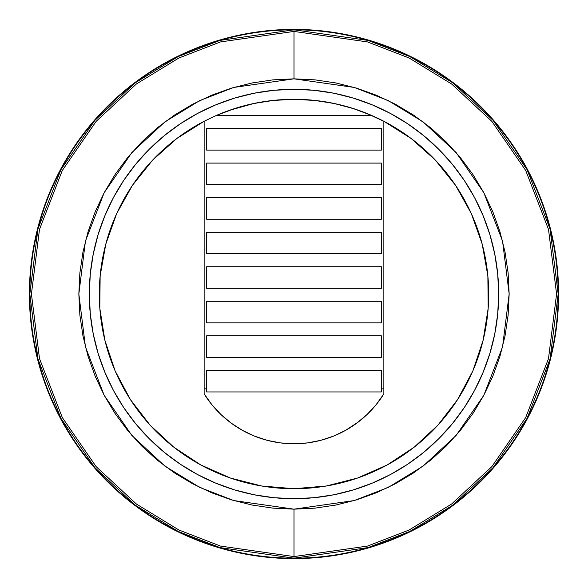 <?xml version="1.0" encoding="UTF-8"?>
<svg xmlns="http://www.w3.org/2000/svg" width="588" height="588" viewBox="0 0 588 588"><rect width="100%" height="100%" fill="white"/><g stroke="black" fill="none" stroke-linecap="round" stroke-linejoin="round"><path stroke-width="0.88" d="M356.747 423.169A105.84 105.84 0 0 0 383.861 393.85A105.84 105.84 0 0 1 294 443.771A105.84 105.84 0 0 0 320.475 440.412M320.629 440.368A105.84 105.84 0 0 0 356.629 423.257M431.585 156.224L411.225 138.54L383.861 121.275A194.709 194.709 0 0 1 294 488.709A194.709 194.709 0 0 1 204.139 121.275L176.775 138.54L160.289 152.468M294 498.69A204.69 204.69 0 0 1 89.31 294A204.69 204.69 0 0 1 294 89.31L314.065 90.295L333.933 93.242L353.417 98.123L372.329 104.892L390.491 113.477L407.719 123.803L423.852 135.769L438.736 149.264L452.231 164.148L464.197 180.281L474.523 197.509L483.108 215.671L489.877 234.583L494.758 254.067L497.705 273.935L498.69 294L497.705 314.065L494.758 333.933L489.877 353.417L483.108 372.329L474.523 390.491L464.197 407.719L452.231 423.852L438.736 438.736L423.852 452.231L407.719 464.197L390.491 474.523L372.329 483.108L353.417 489.877L333.933 494.758L314.065 497.705L294 498.69L273.935 497.705L254.067 494.758L234.583 489.877L215.671 483.108L197.509 474.523L180.281 464.197L164.148 452.231L149.264 438.736L135.769 423.852L123.803 407.719L113.477 390.491L104.892 372.329L98.123 353.417L93.242 333.933L90.295 314.065L89.31 294L90.295 273.935L93.242 254.067L98.123 234.583L104.892 215.671L113.477 197.509L123.803 180.281L135.769 164.148L149.264 149.264L164.148 135.769L180.281 123.803L197.509 113.477L215.671 104.892L234.583 98.123L254.067 93.242L273.935 90.295L294 89.31A204.69 204.69 0 0 1 498.69 294A204.69 204.69 0 0 1 294 498.69M294 31.421L367.522 41.924L409.064 57.969L451.547 83.937L491.833 121.341L525.687 170.432L548.501 229.364L556.579 294L548.501 358.636L525.687 417.568L491.833 466.659L451.547 504.063L409.064 530.031L367.522 546.076L294 556.579L294 558.181L367.97 547.612L409.762 531.464L452.51 505.342L493.038 467.71L527.098 418.318L550.052 359.025L558.181 294L550.052 228.975L527.098 169.682L493.038 120.29L452.51 82.658L409.762 56.536L367.97 40.388L294 29.819L294 78.836L354.248 87.443L388.286 100.599L423.095 121.87L456.104 152.527L483.85 192.746L502.542 241.036L509.164 294L502.542 346.964L483.85 395.254L456.104 435.473L423.095 466.13L388.286 487.401L354.248 500.557L294 509.164L294 556.579L367.522 546.076L409.064 530.031L451.547 504.063L491.833 466.659L525.687 417.568L548.501 358.636L556.579 294L548.501 229.364L525.687 170.432L491.833 121.341L451.547 83.937L409.064 57.969L367.522 41.924L294 31.421L220.478 41.924L178.936 57.969L136.453 83.937L96.167 121.341L62.313 170.432L39.499 229.364L31.421 294L39.499 358.636L62.313 417.568L96.167 466.659L136.453 504.063L178.936 530.031L220.478 546.076L294 556.579L294 509.164L315.087 508.128L335.976 505.026L356.46 499.896L376.342 492.781L395.423 483.755L413.54 472.899L430.497 460.323L446.145 446.145L460.323 430.497L472.899 413.54L483.755 395.423L492.781 376.342L499.896 356.46L505.026 335.976L508.128 315.087L509.164 294L508.128 272.913L505.026 252.024L499.896 231.54L492.781 211.658L483.755 192.577L472.899 174.46L460.323 157.503L446.145 141.855L430.497 127.677L413.54 115.101L395.423 104.245L376.342 95.219L356.46 88.104L335.976 82.974L315.087 79.872L294 78.836L272.913 79.872L252.024 82.974L231.54 88.104L211.658 95.219L192.577 104.245L174.46 115.101L157.503 127.677L141.855 141.855L127.677 157.503L115.101 174.46L104.245 192.577L95.219 211.658L88.104 231.54L82.974 252.024L79.872 272.913L78.836 294L79.872 315.087L82.974 335.976L88.104 356.46L95.219 376.342L104.245 395.423L115.101 413.54L127.677 430.497L141.855 446.145L157.503 460.323L174.46 472.899L192.577 483.755L211.658 492.781L231.54 499.896L252.024 505.026L272.913 508.128L294 509.164L233.752 500.557L199.714 487.401L164.905 466.13L131.896 435.473L104.149 395.254L85.458 346.964L78.836 294L85.458 241.036L104.149 192.746L131.896 152.527L164.905 121.87L199.714 100.599L233.752 87.443L294 78.836L294 29.819A264.181 264.181 0 0 1 558.181 294A264.181 264.181 0 0 1 294 558.181L294 558.6A264.6 264.6 0 0 0 558.6 294A264.6 264.6 0 0 0 294 29.4L294 29.819L294 29.4A264.6 264.6 0 0 0 29.4 294A264.6 264.6 0 0 0 294 558.6L294 558.181A264.181 264.181 0 0 1 29.819 294A264.181 264.181 0 0 1 294 29.819L220.03 40.388L178.237 56.536L135.49 82.658L94.962 120.29L60.902 169.682L37.948 228.975L29.819 294L37.948 359.025L60.902 418.318L94.962 467.71L135.49 505.342L178.237 531.464L220.03 547.612L294 558.181L294 556.579L220.478 546.076L178.936 530.031L136.453 504.063L96.167 466.659L62.313 417.568L39.499 358.636L31.421 294L39.499 229.364L62.313 170.432L96.167 121.341L136.453 83.937L178.936 57.969L220.478 41.924L294 31.421M204.139 388.859L206.631 388.859L204.139 388.859L204.139 393.85L204.139 121.275L216.112 115.549M366.596 113.337L383.861 121.275A194.709 194.709 0 0 0 371.932 115.571A194.709 194.709 0 0 1 383.861 121.275L383.861 393.85L383.861 388.859L381.369 388.859L383.861 388.859M294 558.6L268.062 557.328L242.381 553.514L217.192 547.207L192.739 538.461L169.27 527.355L146.993 514.008L126.141 498.536L106.898 481.102L89.464 461.859L73.992 441.007L60.645 418.73L49.539 395.261L40.792 370.808L34.486 345.619L30.672 319.938L29.4 294L30.672 268.062L34.486 242.381L40.792 217.192L49.539 192.739L60.645 169.27L73.992 146.993L89.464 126.141L106.898 106.898L126.141 89.464L146.993 73.992L169.27 60.645L192.739 49.539L217.192 40.792L242.381 34.486L268.062 30.672L294 29.4L319.938 30.672L345.619 34.486L370.808 40.792L395.261 49.539L418.73 60.645L441.007 73.992L461.859 89.464L481.102 106.898L498.536 126.141L514.008 146.993L527.355 169.27L538.461 192.739L547.207 217.192L553.514 242.381L557.328 268.062L558.6 294L557.328 319.938L553.514 345.619L547.207 370.808L538.461 395.261L527.355 418.73L514.008 441.007L498.536 461.859L481.102 481.102L461.859 498.536L441.007 514.008L418.73 527.355L395.261 538.461L370.808 547.207L345.619 553.514L319.938 557.328L294 558.6M164.148 452.231L161.575 450.085M149.264 438.736L147.904 437.362M135.769 164.148L137.915 161.575M149.264 149.264L150.638 147.904M423.852 135.769L426.425 137.915M438.736 149.264L440.096 150.638M452.231 423.852L450.085 426.425M438.736 438.736L437.362 440.096M176.775 138.54L152.645 160.098L132.425 185.352L116.667 213.613L105.803 244.086L100.136 275.941L99.82 308.296L104.87 340.254L115.138 370.94L130.352 399.495L150.08 425.139L173.783 447.159L200.809 464.954L230.4 478.029L261.756 486.019L294 488.709L326.244 486.019L357.6 478.029L387.191 464.954L414.217 447.159L437.92 425.139L457.648 399.495L472.862 370.94L483.13 340.254L487.628 314.44M483.13 340.254L488.18 308.296L487.864 275.941L482.197 244.086L471.333 213.613L455.575 185.352L435.355 160.098L411.225 138.54M358.548 110.301L345.457 106.215M337.394 104.194L322.827 101.437M294.029 99.291A194.709 194.709 0 0 0 294 99.291L315.8 100.519L294 99.291L272.2 100.519M265.173 101.437L250.606 104.194M242.543 106.215L229.452 110.301L254.192 103.407L273.993 100.328L294 99.291A194.709 194.709 0 0 1 371.932 115.571L216.068 115.571A194.709 194.709 0 0 1 294 99.291L314.007 100.328L333.808 103.407L353.182 108.508L371.932 115.571L216.068 115.571L234.818 108.508M383.861 121.275L383.861 393.85L376.07 404.764L366.963 414.606L356.688 423.213L345.399 430.453L333.293 436.208L320.548 440.39L307.384 442.926L294 443.771L280.616 442.926L267.452 440.39L254.707 436.208L242.601 430.453L231.312 423.213L221.037 414.606L211.93 404.764L204.139 393.85L204.139 121.275M105.803 244.086L100.136 275.941L99.82 308.296M487.864 275.941L482.197 244.086M267.525 440.412A105.84 105.84 0 0 0 294 443.771A105.84 105.84 0 0 1 204.139 393.85A105.84 105.84 0 0 0 211.9 404.728M211.952 404.794A105.84 105.84 0 0 0 231.253 423.169M231.371 423.257A105.84 105.84 0 0 0 267.371 440.368M221.037 414.606L222.756 416.208M345.399 430.453L358.474 421.868M381.369 391.953L381.369 370.381L206.631 370.381L206.631 391.953L381.369 391.953L381.369 370.381L206.631 370.381L206.631 391.953L381.369 391.953M206.631 357.401L381.369 357.401L381.369 335.836L206.631 335.836L206.631 357.401L381.369 357.401L381.369 335.836L206.631 335.836L206.631 357.401M206.631 322.856L381.369 322.856L381.369 301.291L206.631 301.291L206.631 322.856L381.369 322.856L381.369 301.291L206.631 301.291L206.631 322.856M322.849 101.445L333.808 103.407M273.993 100.328L294 99.291M381.369 128.552L206.631 128.552L206.631 150.116L381.369 150.116L381.369 128.552L206.631 128.552L206.631 150.116L381.369 150.116L381.369 128.552M381.369 184.669L381.369 163.096L206.631 163.096L206.631 184.669L381.369 184.669L381.369 163.096L206.631 163.096L206.631 184.669L381.369 184.669M381.369 219.214L381.369 197.649L206.631 197.649L206.631 219.214L381.369 219.214L206.631 219.214L206.631 197.649L381.369 197.649L381.369 219.214M381.369 253.759L381.369 232.194L206.631 232.194L206.631 253.759L381.369 253.759L206.631 253.759L206.631 232.194L381.369 232.194L381.369 253.759M381.369 288.311L381.369 266.739L206.631 266.739L206.631 288.311L381.369 288.311L206.631 288.311L206.631 266.739L381.369 266.739L381.369 288.311"/></g></svg>
